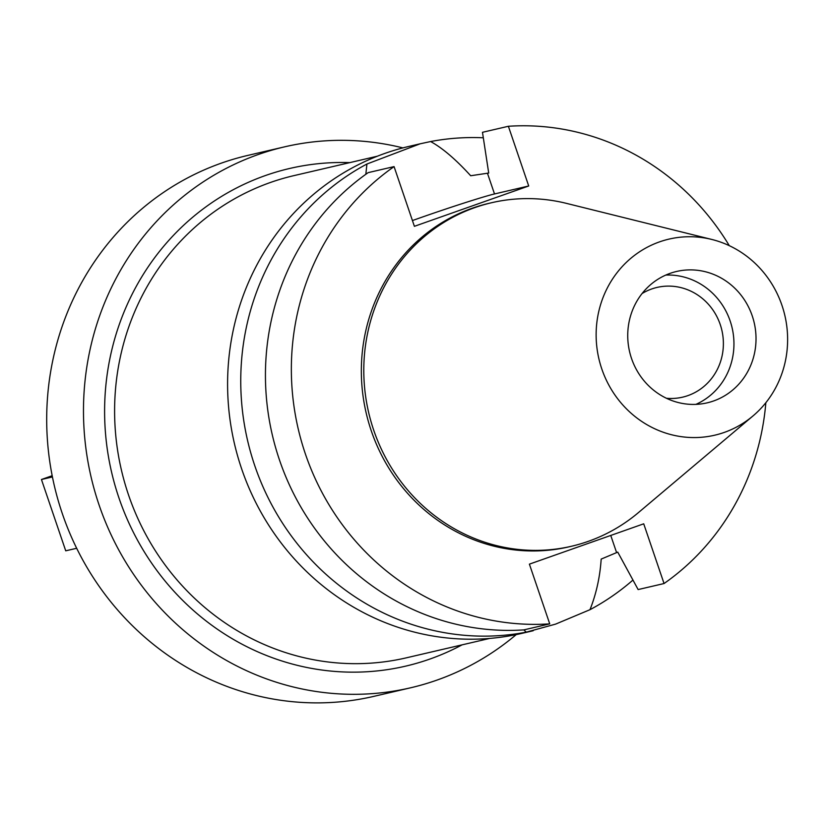 <?xml version="1.0" encoding="UTF-8"?>
<svg xmlns="http://www.w3.org/2000/svg" width="829" height="829" viewBox="0 0 829 829"><rect width="100%" height="100%" fill="white"/><g stroke="black" fill="none" stroke-linecap="round" stroke-linejoin="round"><path stroke-width="1.24" d="M601.792 368.936A100.672 95.47 -103.1 0 1 619.75 269.363A100.672 95.47 -103.1 0 1 711.852 239.467A100.672 95.47 -103.1 0 1 781.965 305.373A100.672 95.47 -103.1 0 1 752.95 415.971A100.672 95.47 -103.1 0 1 601.792 368.936M631.522 358.449A67.45 63.957 76.9 0 0 707.178 402.842A67.45 63.957 76.9 0 0 752.235 315.859A67.45 63.957 76.9 0 0 676.578 271.466A67.45 63.957 76.9 0 0 631.522 358.449M752.95 415.971L638.496 512.55A176.349 167.24 -103.1 0 1 571.502 546.249A176.349 167.24 -103.1 0 1 373.703 430.168A176.349 167.24 -103.1 0 1 491.514 202.742A176.349 167.24 -103.1 0 1 566.508 203.385L711.852 239.467M491.514 202.742L489.058 203.312A176.349 167.24 76.9 0 0 371.247 430.738A176.349 167.24 76.9 0 0 569.046 546.829L571.502 546.249M765.851 402.707A249.943 237.032 -103.1 0 1 664.05 583.533L643.718 523.814L529.399 564.145L549.731 623.864A249.943 237.032 -103.1 0 1 305.393 453.971A249.943 237.032 -103.1 0 1 394.065 166.608L414.396 226.317L528.715 185.986L508.384 126.277A249.943 237.032 -103.1 0 1 729.292 245.674M412.427 220.555A63.874 2.114 161.2 0 1 417.609 218.721A63.874 2.114 161.2 0 1 494.509 193.955L528.715 185.986M549.731 623.864L523.824 629.895A249.943 237.032 76.9 0 1 279.487 460.012A249.943 237.032 76.9 0 1 368.159 172.639L394.065 166.608M523.845 629.895L526.291 632.154L555.617 624.113L589.989 609.688C596.258 593.865 599.989 577.005 601.18 559.098L617.75 552.124L638.133 589.564L664.05 583.533M508.384 126.277L482.478 132.308L488.706 173.043L470.685 175.748C455.846 159.448 442.489 148.049 430.624 141.541L420.148 143.8L366.926 164.018L365.838 174.287M526.291 632.154A249.943 237.032 -103.1 0 1 254.793 465.753A249.943 237.032 -103.1 0 1 366.926 164.018M420.148 143.8L408.614 146.484A249.943 237.032 76.9 0 0 241.633 468.82A249.943 237.032 76.9 0 0 521.98 633.346L533.202 630.734M632.952 580.062A249.943 237.032 -103.1 0 1 589.989 609.688M430.624 141.541A249.943 237.032 -103.1 0 1 483.307 137.79M377.371 156.204L293.901 175.634A247.56 234.773 76.9 0 0 128.516 494.903A247.56 234.773 76.9 0 0 406.189 657.863L489.659 638.434M349.807 162.619A255.498 242.296 76.9 0 0 118.961 497.98A255.498 242.296 76.9 0 0 462.095 644.848M516.218 634.61A277.715 263.363 -103.1 0 1 410.583 687.801A277.715 263.363 -103.1 0 1 99.086 504.996A277.715 263.363 -103.1 0 1 284.616 146.837A277.715 263.363 -103.1 0 1 402.884 147.894M284.616 146.837L247.83 155.406A277.715 263.363 76.9 0 0 62.299 513.565A277.715 263.363 76.9 0 0 373.796 696.37L410.583 687.801M666.464 398.283A56.341 53.429 76.9 0 0 682.588 397.164A56.341 53.429 76.9 0 0 720.225 324.512A56.341 53.429 76.9 0 0 657.034 287.425A56.341 53.429 76.9 0 0 642.071 293.549M665.791 275.073A67.45 63.957 -103.1 0 1 730.162 320.999A67.45 63.957 -103.1 0 1 695.894 404.376M76.672 548.28L65.729 550.819L41.45 479.504L52.186 475.711M52.434 476.944L41.45 479.504M610.755 535.451L616.538 552.415M487.483 173.323L494.509 193.955"/></g></svg>
